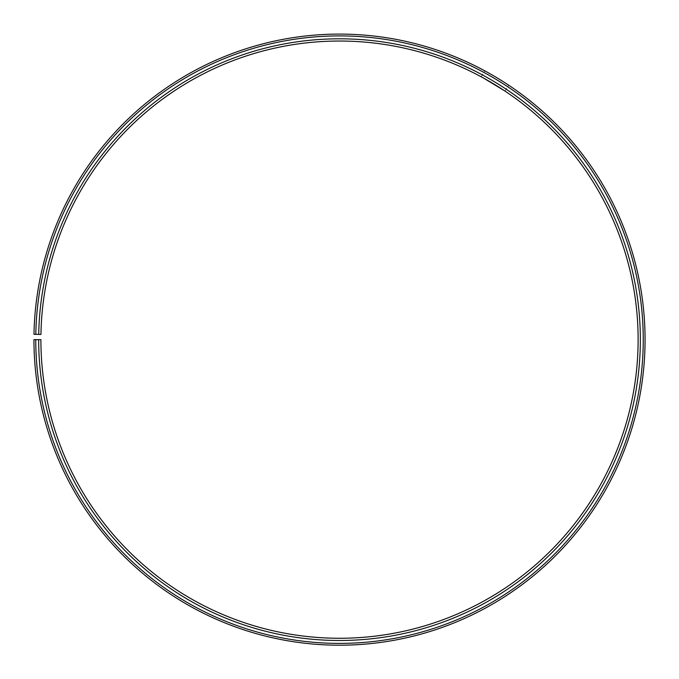 <?xml version="1.0" encoding="UTF-8"?>
<svg xmlns="http://www.w3.org/2000/svg" width="679" height="679" viewBox="0 0 679 679"><rect width="100%" height="100%" fill="white"/><g stroke="black" fill="none" stroke-linecap="round" stroke-linejoin="round"><path stroke-width="0.51" stroke-dasharray="3.4 2.55" d="M38.669 339.653L40.893 339.653A298.607 298.607 0 0 0 487.301 599.116A298.607 298.607 0 0 0 491.808 82.796A298.607 298.607 0 0 0 40.944 334.441L38.72 334.399A300.831 300.831 0 0 1 492.946 80.886A300.831 300.831 0 0 1 488.405 601.051A300.831 300.831 0 0 1 38.669 339.653L33.95 339.653A305.558 305.558 0 0 0 490.739 605.15A305.558 305.558 0 0 0 495.356 76.829A305.558 305.558 0 0 0 33.992 334.314L35.817 334.348A303.734 303.734 0 0 1 494.422 78.391A303.734 303.734 0 0 1 489.839 603.572A303.734 303.734 0 0 1 35.766 339.653M38.72 334.399L35.817 334.348M486.631 79.799L483.278 77.924M498.776 78.883L497.266 77.966M497.003 77.813L499.294 79.205M505.04 91.122L508.622 85.164M481.233 76.812L484.814 70.854"/><path stroke-width="1.02" d="M35.766 339.653L33.95 339.653A305.558 305.558 0 0 0 490.739 605.15A305.558 305.558 0 0 0 495.356 76.829A305.558 305.558 0 0 0 33.992 334.314L35.817 334.348A303.734 303.734 0 0 1 494.422 78.391A303.734 303.734 0 0 1 489.839 603.572A303.734 303.734 0 0 1 35.766 339.653L40.893 339.653A298.607 298.607 0 0 0 487.301 599.116A298.607 298.607 0 0 0 491.808 82.796A298.607 298.607 0 0 0 40.944 334.441L38.72 334.399A300.831 300.831 0 0 1 492.946 80.886A300.831 300.831 0 0 1 488.405 601.051A300.831 300.831 0 0 1 38.669 339.653M35.817 334.348L38.72 334.399M483.278 77.924L504.472 90.74M504.191 90.553L486.631 79.799M499.294 79.205L498.776 78.883"/></g></svg>
